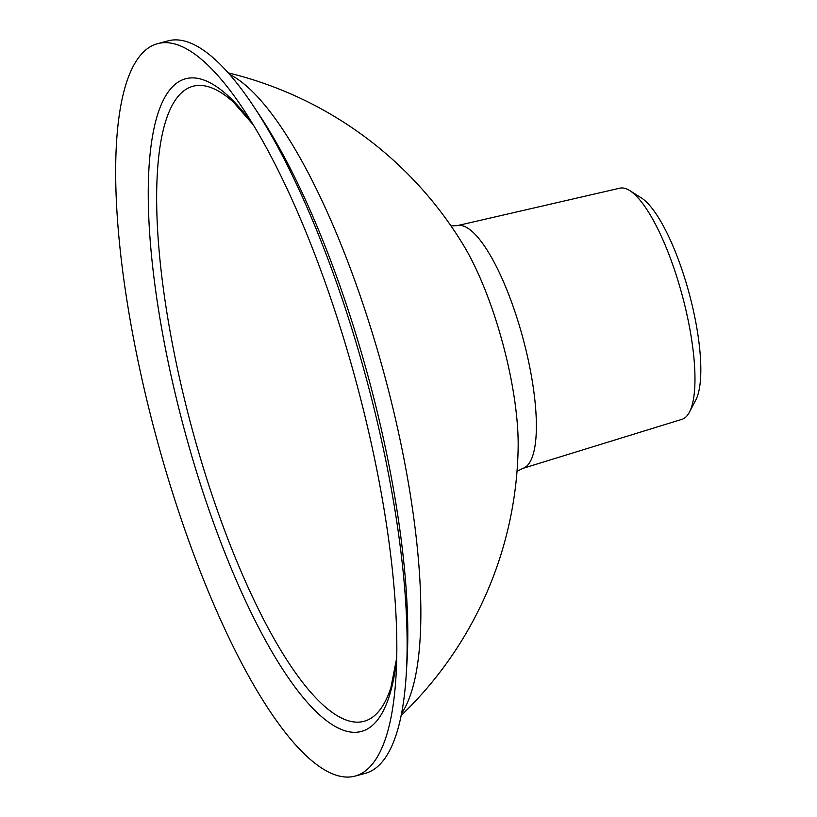 <?xml version="1.0" encoding="UTF-8"?>
<svg xmlns="http://www.w3.org/2000/svg" width="817" height="817" viewBox="0 0 817 817"><rect width="100%" height="100%" fill="white"/><g stroke="black" fill="none" stroke-linecap="round" stroke-linejoin="round"><path stroke-width="1.23" d="M629.774 190.606L641.335 197.898A109.202 29.841 74.9 0 1 682.603 271.581A109.202 29.841 74.9 0 1 695.737 400.105L689.395 412.217A119.68 32.711 -105.1 0 0 675.005 271.356A119.68 32.711 -105.1 0 0 629.774 190.606A119.68 32.711 -105.1 0 0 619.837 188.176L457.418 225.604A125.726 34.365 74.9 0 1 515.364 312.993A125.726 34.365 74.9 0 1 522.727 468.417L517.018 471.368M401.127 715.518A379.282 379.282 0 0 0 518.141 447.828L518.141 447.828A144.497 39.492 -105.1 0 0 494.111 314.647A144.497 39.492 -105.1 0 0 463.78 245.713L463.78 245.713A379.282 379.282 0 0 0 228.249 72.866M253.28 124.838L233.345 102.064A328.934 89.89 -105.1 0 0 157.293 174.205A328.934 89.89 -105.1 0 0 211.45 493.172A328.934 89.89 -105.1 0 0 390.883 687.71L396.705 658.002M179.066 512.78A379.282 103.657 -105.1 0 0 354.884 776.15A379.282 103.657 -105.1 0 0 396 676.272A379.282 103.657 -105.1 0 0 333.642 306.988A379.282 103.657 -105.1 0 0 243.497 109.386A379.282 103.657 -105.1 0 0 157.824 43.618A379.282 103.657 -105.1 0 0 179.066 512.78M354.884 776.15L365.179 773.382A379.282 103.657 -105.1 0 0 406.294 673.504A379.282 103.657 -105.1 0 0 343.937 304.22A379.282 103.657 -105.1 0 0 253.801 106.619A379.282 103.657 -105.1 0 0 168.118 40.85L157.824 43.618M401.535 713.486A340.158 92.964 -105.1 0 0 364.076 307.274A340.158 92.964 -105.1 0 0 229.618 74.418M522.727 468.417L682.011 419.305A119.68 32.711 -105.1 0 0 689.395 412.217M253.066 124.48A338.136 92.413 -105.1 0 0 151.022 146.08A338.136 92.413 -105.1 0 0 204.597 497.002A338.136 92.413 -105.1 0 0 396.705 658.41M406.294 673.504L406.999 661.719A364.821 99.705 -105.1 0 0 347.021 306.528A364.821 99.705 -105.1 0 0 260.317 116.463L253.801 106.619M457.418 225.604L450.994 225.921"/></g></svg>
